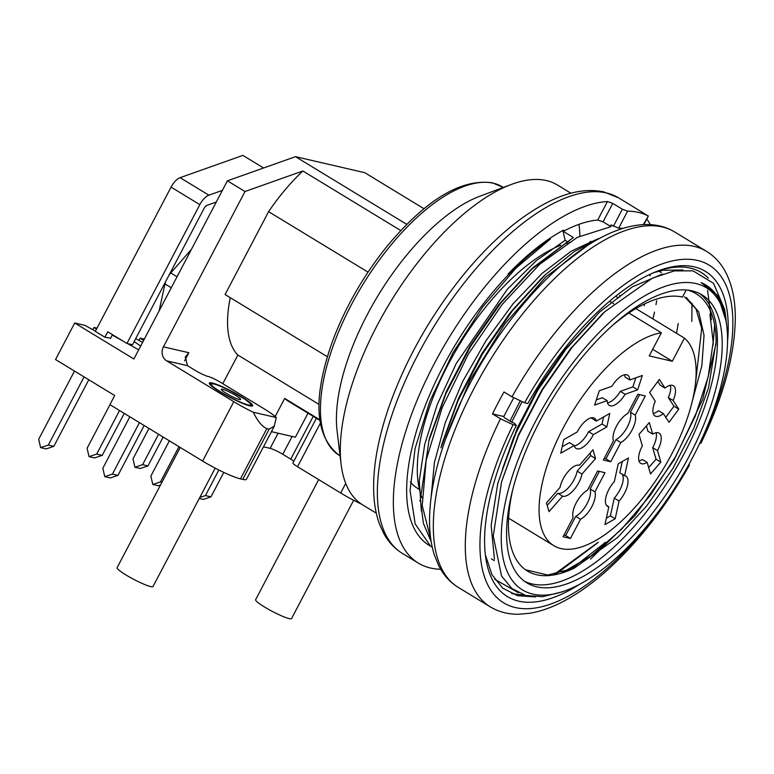 <?xml version="1.0" encoding="UTF-8"?>
<svg xmlns="http://www.w3.org/2000/svg" width="774" height="774" viewBox="0 0 774 774"><rect width="100%" height="100%" fill="white"/><g stroke="black" fill="none" stroke-linecap="round" stroke-linejoin="round"><path stroke-width="1.16" d="M665.775 417.302L673.98 406.224L678.769 409.146L669.036 422.294L663.366 413.626A17.686 7.73 -58.7 0 1 654.998 415.967A17.686 7.73 -58.7 0 1 655.278 401.242L649.609 392.573L659.342 379.424L665.011 388.093L660.212 385.171L657.813 381.495M663.366 413.626L658.577 410.704A17.686 7.73 121.3 0 1 653.227 413.48M673.98 406.224L668.31 397.555L673.109 400.477L678.769 409.146M665.011 388.093A17.686 7.73 -58.7 0 1 672.345 385.326A17.686 7.73 -58.7 0 1 673.38 385.752A17.686 7.73 -58.7 0 1 673.109 400.477M668.31 397.555A17.686 7.73 121.3 0 0 670.352 385.326M604.204 458.411L605.945 458.818L616.017 439.632L620.816 442.554L610.744 461.739L603.352 460.027L613.424 440.851A17.686 7.73 -58.7 0 1 616.462 426.184A17.686 7.73 -58.7 0 1 627.811 413.442L637.882 394.266L645.274 395.969L635.202 415.154L630.404 412.232L639.624 394.663M610.744 461.739L605.945 458.818M635.202 415.154A17.686 7.73 -58.7 0 1 632.164 429.812A17.686 7.73 -58.7 0 1 620.816 442.554M616.017 439.632A17.686 7.73 121.3 0 0 627.366 426.9A17.686 7.73 121.3 0 0 630.404 412.232M648.68 467.631L656.052 459.214L652.695 447.682L657.494 450.594L660.851 462.126L650.518 473.93L647.151 462.397A17.686 7.73 -58.7 0 1 640.727 463.365A17.686 7.73 -58.7 0 1 642.352 445.921L638.985 434.388L649.328 422.585L652.685 434.117L647.896 431.205L646.367 425.971M660.851 462.126L656.052 459.214M647.151 462.397L642.352 459.485A17.686 7.73 121.3 0 1 638.956 460.878M652.685 434.117A17.686 7.73 -58.7 0 1 658.074 432.734A17.686 7.73 -58.7 0 1 659.109 433.15A17.686 7.73 -58.7 0 1 657.494 450.594M652.695 447.682A17.686 7.73 121.3 0 0 656.081 432.724M593.397 434.601A17.686 7.73 -58.7 0 1 576.088 448.427A17.686 7.73 -58.7 0 1 574.211 445.534L560.773 453.187L563.724 439.671L577.162 432.027A17.686 7.73 -58.7 0 1 593.435 417.786A17.686 7.73 -58.7 0 1 594.471 418.202A17.686 7.73 -58.7 0 1 596.348 421.095L609.777 413.442L606.826 426.958L593.397 434.601L588.598 431.689L602.037 424.036L603.575 416.983M602.037 424.036L606.826 426.958M562.185 446.733L569.412 442.612L574.211 445.534M574.318 445.93A17.686 7.73 121.3 0 0 588.598 431.689M591.442 417.776A17.686 7.73 121.3 0 1 591.549 418.173L596.348 421.095M606.371 518.145L610.396 515.852L614.266 498.117L619.065 501.039L615.195 518.764L604.958 524.598L608.828 506.864A17.686 7.73 -58.7 0 1 607.522 506.389A17.686 7.73 -58.7 0 1 614.363 481.534L618.242 463.8L628.478 457.966L624.599 475.7L619.8 472.788L622.267 461.507M615.195 518.764L610.396 515.852M608.828 506.864L606.506 505.451M624.599 475.7A17.686 7.73 -58.7 0 1 624.87 475.758A17.686 7.73 -58.7 0 1 625.905 476.174A17.686 7.73 -58.7 0 1 619.065 501.039M614.266 498.117A17.686 7.73 121.3 0 0 622.132 474.201M581.98 474.046A17.686 7.73 -58.7 0 1 573.727 490.048A17.686 7.73 -58.7 0 1 562.592 496.173L549.027 511.662L546.463 502.877L560.037 487.388A17.686 7.73 -58.7 0 1 568.106 471.589A17.686 7.73 -58.7 0 1 579.165 465.184A17.686 7.73 -58.7 0 1 579.416 465.261L592.99 449.762L595.554 458.556L581.98 474.046L577.181 471.124L590.755 455.634L590.03 453.148M590.755 455.634L595.554 458.556M547.189 505.364L557.802 493.261L562.592 496.173M557.802 493.261A17.686 7.73 121.3 0 0 568.929 487.136A17.686 7.73 121.3 0 0 577.181 471.124M563.917 535.144L565.659 535.55L575.73 516.364L580.529 519.286L570.457 538.462L563.075 536.759L573.147 517.574A17.686 7.73 -58.7 0 1 576.185 502.916A17.686 7.73 -58.7 0 1 587.534 490.174L597.596 470.989L604.987 472.701L594.916 491.877L590.117 488.965L599.347 471.395M570.457 538.462L565.659 535.55M594.916 491.877A17.686 7.73 -58.7 0 1 591.878 506.544A17.686 7.73 -58.7 0 1 580.529 519.286M575.73 516.364A17.686 7.73 121.3 0 0 587.079 503.622A17.686 7.73 121.3 0 0 590.117 488.965M596.328 399.858L602.375 397.71L607.174 400.632L594.616 405.083L599.299 390.764L611.857 386.313A17.686 7.73 -58.7 0 1 626.63 374.761A17.686 7.73 -58.7 0 1 627.675 375.177A17.686 7.73 -58.7 0 1 629.794 379.947L642.352 375.496L637.66 389.815L632.871 386.894L620.313 391.354A17.686 7.73 -58.7 0 1 607.522 402.906M423.968 208.709L364.748 172.679L295.494 156.667L227.411 180.826L133.873 358.991L74.72 323L55.535 359.542L114.687 395.524L109.898 404.657L202.624 461.072L233.796 401.696L166.642 360.848A10.401 9.259 103 0 1 163.449 346.849L245 191.517L302.866 170.996A124.837 54.557 121.3 0 0 268.597 211.66L225.089 294.526L327.315 356.708M308.004 413.181L295.387 437.204L271.432 431.669M318.956 404.367L237.86 355.034L222.806 383.691M275.176 416.528L284.687 398.417A137.317 60.014 121.3 0 0 288.818 401.522L319.788 420.35M319.701 419.711L284.687 398.417M140.675 346.026L134.144 341.605M135.721 338.596L142.571 342.427M143.596 340.463L140.152 338.132L144.312 339.099M138.962 340.396L140.152 338.132M112.259 335.065L122.679 340.879M127.604 343.627L138.691 349.809M92.783 329.724L93.973 327.46L97.011 328.157M96.489 329.163L93.973 327.46M263.615 167.977L242.91 155.39L180.11 177.672A12.481 5.457 -58.7 0 0 171.054 187.124L95.318 331.388L104.916 337.222L110.634 338.151M74.72 323L85.005 325.38L95.425 331.195M209.56 383.962A23.839 3.067 -152.3 0 1 209.957 383.614L214.292 384.01C215.598 384.03 221.161 386.41 231 391.16L244.681 399.074C250.534 403.447 252.914 405.615 251.821 405.586A23.839 3.067 -152.3 0 1 251.753 406.118M220.135 391.905A24.449 3.144 -152.3 0 1 209.338 383.507A24.449 3.144 -152.3 0 1 232.452 391.634A24.449 3.144 -152.3 0 1 252.256 406.05A24.449 3.144 -152.3 0 1 220.135 391.905M274.296 426.213L246.422 479.319A31.212 4.015 -152.3 0 1 242.765 479.396L269.149 429.154L266.837 428.622L240.462 478.864A31.212 4.015 -152.3 0 1 202.624 461.072M242.765 479.396L240.462 478.864M269.149 429.154L274.228 426.184L276.27 417.544A31.212 4.015 27.7 0 0 263.808 408.633L220.638 382.375A10.401 1.335 27.7 0 0 208.032 376.445A10.401 1.335 -152.3 0 1 195.416 370.514L187.424 365.657L166.642 360.848M233.796 401.696A31.212 4.015 27.7 0 0 253.311 412.242L276.27 417.544M253.311 412.242C257.665 421.25 262.173 426.716 266.837 428.622M163.449 346.849L188.846 352.721L185.392 356.901L187.424 365.657M227.411 180.826L245 191.517M230.275 297.68A124.837 54.557 121.3 0 0 237.86 355.034M637.66 389.815L625.111 394.266A17.686 7.73 -58.7 0 1 609.293 405.402A17.686 7.73 -58.7 0 1 607.174 400.632M625.111 394.266L620.313 391.354M635.841 377.809L632.871 386.894M624.647 374.751A17.686 7.73 -58.7 0 1 624.995 377.035L629.794 379.947M635.899 308.584L684.448 338.122L672.306 361.245L649.212 355.914L661.364 332.781L628.865 313.015M672.306 361.245L652.685 349.306M613.676 303.776L612.931 303.321M611.257 302.305L609.544 301.26M684.448 338.122A122.756 53.648 -58.7 0 1 661.17 472.324A122.756 53.648 -58.7 0 1 553.797 545.66A122.756 53.648 -58.7 0 1 561.169 431.969A122.756 53.648 -58.7 0 1 661.364 332.781M615.63 296.258L618.213 297.826M368.018 272.129L268.597 211.66M400.748 230.546L302.866 170.996M295.494 156.667L406.747 224.344M361.574 504.184A31.212 4.015 -152.3 0 1 340.686 492.99L297.516 466.732A10.401 1.335 -152.3 0 1 292.92 462.958L316.382 418.279M293.849 461.198A10.401 1.335 27.7 0 0 290.763 459.137L282.762 454.28A10.401 1.335 27.7 0 0 270.155 448.349L263.489 446.801M562.069 591.887L542.622 596.696L525.71 595.487L511.846 588.492L501.552 576.011L493.251 536.121L501.562 481.825L518.377 435.83L542.526 389.709L572.131 347.303L604.813 311.709L652.627 278.021L674.28 270.91L693.02 270.842L713.531 283.313L724.638 309.465A187.25 81.831 -58.7 0 1 725.432 314.815L726.099 320.31M440.938 447.807L457.937 400.893L482.541 353.834L512.485 310.645L545.544 274.596L574.211 251.579L601.34 237.444M431.195 541.781L423.397 523.34L420.359 499.627L428.989 440.445L446.008 393.434L470.544 346.491L500.555 303.273L533.663 267.175L573.36 237.502L563.279 231.368L563.578 230.101C545.389 239.853 526.871 254.53 507.996 274.141C522.334 259.59 536.479 247.893 550.42 239.04L515.9 268.191L482.502 307.123L453.022 352.721L429.841 401.3L415.058 448.562L410.085 490.571L415.164 523.93L430.17 545.544M623.118 228.34L618.678 228.185L611.025 224.876L610.996 226.647L577.288 237.376L539.71 264.234L502.142 304.463L468.231 354.298L442.06 407.898L426.174 460.143L422.227 505.596L430.818 539.304M587.243 245.716L545.776 277.024L504.871 323.88L469.982 380.334L445.331 439.69M610.996 226.647L603.072 221.828L597.731 220.029A187.25 81.831 121.3 0 0 563.279 231.368M554.136 574.424L598.341 542.168M513.704 397.846L503.758 416.509L504.271 417.583L510.008 421.075L520.118 401.106M494.663 579.252L518.357 592.691M501.562 481.825L518.503 434.707L541.955 389.815L570.699 348.503L602.23 314.08M716.066 343.656L702.705 399.249L674.231 459.679L635.019 515.629L590.504 559.118M442.225 443.163L458.508 398.329L481.979 353.379L510.676 312.086L542.197 277.673M430.257 435.907L446.472 391.141L470.002 346.152L498.63 304.83L530.171 270.474L573.36 237.502M521.957 401.89L511.711 422.111L514.362 423.223L516.335 425.448L513.104 424.694L500.478 418.763L492.487 413.906L503.758 416.509M653.788 272.642L662.912 270.261L682.929 269.991M714.605 324.722L713.018 345.552M604.001 543.493L570.283 569.828M566.8 241.343L565.117 240.327L562.891 230.468M565.117 240.327L536.411 260.557L507.473 289.089L456.234 363.509L437.233 404.56L424.703 444.46L419.276 480.857L421.366 511.14M598.341 238.605L571.222 251.153L542.023 273.454L512.969 303.921L485.917 340.821L462.717 381.389L445.195 422.856L434.378 462.678L431.05 497.934M662.563 274.015L632.339 286.873L599.444 312.203L566.849 347.923L537.369 390.851L513.655 437.445L497.759 483.566L491.142 525.352L494.431 559.128M726.196 321.423L717.866 295.658L701.138 282.636A178.929 78.193 121.3 0 1 705.791 284.996L705.665 284.919M535.598 596.928L517.554 595.69L502.8 588.211L491.945 574.734L485.617 555.519M511.711 422.111L510.008 421.075M597.731 220.029L607.445 201.53L612.756 203.388L622.354 209.222L627.627 211.147A208.061 90.926 -58.7 0 1 638.366 212.386A208.061 90.926 -58.7 0 1 647.944 215.849L635.144 207.935A208.061 90.926 121.3 0 1 635.396 208.09M643.339 224.615L648.322 216.014M607.445 201.53A208.061 90.926 121.3 0 0 433.779 364.641A208.061 90.926 121.3 0 0 418.337 563.104A208.061 90.926 121.3 0 0 440.706 569.267M652.908 318.936A208.061 90.926 121.3 0 0 654.485 312.067M655.984 304.627A208.061 90.926 121.3 0 0 656.691 300.699M650.354 224.634A208.061 90.926 121.3 0 0 646.783 218.965M550.42 239.04A187.25 81.831 121.3 0 0 425.874 404.086A187.25 81.831 121.3 0 0 429.144 545.331L432.26 547.218M644.22 305.759A187.25 81.831 121.3 0 0 644.481 303.959M418.337 563.104L402.345 553.381A208.061 90.926 121.3 0 1 425.245 341.228A208.061 90.926 121.3 0 1 606.39 192.939A208.061 90.926 121.3 0 1 618.61 197.863L635.144 207.935M695.923 283.555A176.849 77.284 121.3 0 0 522.45 449.084A176.849 77.284 121.3 0 0 566.152 590.417A176.849 77.284 121.3 0 0 680.433 479.009A176.849 77.284 121.3 0 0 726.815 326.299A176.849 77.284 121.3 0 0 695.923 283.555M726.815 326.299L726.544 323.996A178.929 78.193 121.3 0 0 705.791 284.996M692.091 290.869A168.529 73.646 121.3 0 0 545.36 410.984A168.529 73.646 121.3 0 0 526.813 582.822A168.529 73.646 121.3 0 0 677.327 477.113A168.529 73.646 121.3 0 0 701.989 294.865A168.529 73.646 121.3 0 0 692.091 290.869M524.482 581.264A168.529 73.646 121.3 0 0 672.529 474.201A168.529 73.646 121.3 0 0 699.522 293.51M686.228 289.979L682.494 297.081A158.128 69.099 121.3 0 0 612.389 325.535M512.862 489.158A158.128 69.099 121.3 0 0 527.423 571.019A158.128 69.099 121.3 0 0 574.269 568.106L617.575 537.543L646.658 505.983L672.838 468.531L693.891 428.07L708.529 387.793L716.114 341.731A166.449 72.737 121.3 0 0 696.107 293.723A166.449 72.737 121.3 0 0 687.709 290.124M591.442 241.662A158.128 69.099 121.3 0 0 591.365 241.643A158.128 69.099 121.3 0 0 590.194 241.391M567.555 242.997A158.128 69.099 121.3 0 0 565.175 243.723M560.734 245.29A158.128 69.099 121.3 0 0 451.503 358.285A158.128 69.099 121.3 0 0 422.004 497.711M619.539 297.042A158.128 69.099 121.3 0 0 619.606 295.397M684.487 296.8L695.961 308.836L701.689 328.369L695.449 384.165M591.588 320.678L563.811 350.941L538.356 387.581L517.603 427.325L503.206 466.916M692.343 400.99L701.863 365.744L704.04 335.316L698.719 311.893L686.374 297.535M574.269 568.106L547.702 575.043L526.494 570.003M410.317 481.931A144.603 63.197 121.3 0 0 417.737 488.462L419.431 489.497M570.941 193.219L557.435 185.005A187.25 81.831 121.3 0 0 546.434 180.574A187.25 81.831 121.3 0 0 511.208 184.493L479.793 196.248A157.083 68.644 121.3 0 0 378.283 295.204A157.083 68.644 121.3 0 0 337.077 430.847L341.082 464.148A187.25 81.831 121.3 0 0 362.793 504.967L376.299 513.181M511.208 184.493A187.25 81.831 121.3 0 0 390.202 302.46A187.25 81.831 121.3 0 0 341.082 464.148M419.692 500.826A187.25 81.831 121.3 0 0 420.379 500.488M579.89 236.041A187.25 81.831 121.3 0 0 578.952 224.344M595.129 317.369L565.842 349.267L539.091 387.697L517.187 429.57L501.997 471.26M562.263 572.615L591.346 555.751L621.58 529.232L650.383 495.244L675.518 456.641L695.294 416.044L708.2 376.812L713.164 342.098L709.942 314.35M707.591 290.385L711.364 319.739M597.17 543.28L555.838 574.134M524.424 595.119L511.701 593.648M579.852 584.157A190.375 83.195 -58.7 0 1 485.395 555.132A190.375 83.195 -58.7 0 1 516.335 425.448M492.487 413.906A208.061 90.926 -58.7 0 1 498.079 402.906A208.061 90.926 -58.7 0 1 504 391.983L511.991 396.839L524.608 402.77L527.849 403.525A190.375 83.195 -58.7 0 1 658.355 270.813A190.375 83.195 -58.7 0 1 727.56 341.344M656.71 271.442A187.25 81.831 -58.7 0 1 701.331 272.545A187.25 81.831 -58.7 0 1 708.374 278.137M662.912 270.261L654.098 272.506M691.83 321.374L691.995 303.089M688.444 465.232L689.421 465.164L688.947 464.323M700.934 443.231L699.754 443.27M678.217 323.455A190.375 83.195 -58.7 0 1 676.505 333.284M199.798 497.459L205.439 495.583L218.858 470.002M205.439 495.583L210.973 496.86L203.301 499.424L199.257 498.485M223.812 472.411L210.973 496.86M163.14 437.049L147.979 465.919L142.59 464.681L158.564 434.262M148.966 428.428L133.002 458.847L134.918 467.244L142.59 464.681M147.979 465.919L140.307 468.483L134.918 467.244M178.958 446.675L160.47 481.912L161.96 482.25M160.499 485.027L158.331 485.753L152.788 484.476L160.47 481.912M169.371 440.841L150.872 476.078L152.788 484.476M191.42 249.373L170.754 272.97L177.033 276.782M124.266 413.403L102.236 455.364L96.692 454.077L119.554 410.539M102.236 455.364L94.563 457.927L89.02 456.641L96.692 454.077M159.105 310.935L164.997 283.932A12.481 5.457 -58.7 0 1 165.742 281.417M168.974 275.244A12.481 5.457 -58.7 0 1 170.754 272.97M89.02 456.641L87.104 448.243L109.966 404.705M139.436 422.633L112.433 474.075L117.967 475.362L110.295 477.926L104.761 476.639L112.433 474.075M144.148 425.497L117.967 475.362M129.848 416.799L102.836 468.241L104.761 476.639M74.488 371.075L38.7 439.235L40.616 447.633L48.298 445.069L84.076 376.909M88.787 379.773L53.832 446.346L48.298 445.069M104.916 337.222L107.76 331.804L126.946 343.472L132.489 344.749L204.036 208.467A4.16 1.819 -58.7 0 1 207.055 205.323L216.265 202.053M112.472 334.668L110.45 338.499M222.39 190.385L208.893 195.174A12.481 5.457 121.3 0 0 199.837 204.636L126.946 343.472M53.832 446.346L46.159 448.91L40.616 447.633M318.675 479.609L255.633 599.695A20.288 2.612 27.7 0 0 268.346 609.244A20.288 2.612 27.7 0 0 289.176 618.61A20.288 2.612 27.7 0 0 291.556 618.561L353.66 500.265M180.236 447.449L117.116 567.671A20.288 2.612 27.7 0 0 129.829 577.22A20.288 2.612 27.7 0 0 150.659 586.586A20.288 2.612 27.7 0 0 153.029 586.528L215.191 468.135M248.173 404.87A22.369 2.873 27.7 0 0 230.991 391.18A22.369 2.873 27.7 0 0 213.798 387.203A22.369 2.873 27.7 0 0 248.173 404.87M239.379 399.519A10.923 1.403 27.7 0 0 240.656 399.49A10.923 1.403 27.7 0 0 231.639 393.173A10.923 1.403 27.7 0 0 221.316 389.341A10.923 1.403 27.7 0 0 228.166 394.479A10.923 1.403 27.7 0 0 239.379 399.519M188.846 352.721L184.57 360.858M340.686 492.99L345.717 483.402M320.262 423.407L297.516 466.732M313.218 416.364L290.763 459.137M282.762 454.28L292.127 436.449M270.155 448.349L278.098 433.208M627.627 211.147L618.678 228.185M613.376 226.308L622.354 209.222M612.756 203.388L603.072 221.828M502.597 186.96A157.083 68.644 121.3 0 0 493.357 183.235A157.083 68.644 121.3 0 0 356.601 295.184A157.083 68.644 121.3 0 0 339.302 455.364C314.776 436.449 312.396 398.736 332.162 342.205C345.088 307.481 363.596 275.244 387.697 245.474C426.455 199.382 461.352 178.504 492.38 182.828L503.361 187.434M500.478 418.763A208.061 90.926 -58.7 0 0 490.281 606.874L458.305 587.418A208.061 90.926 -58.7 0 1 474.094 388.316A208.061 90.926 -58.7 0 1 674.57 231.91L706.546 251.357A208.061 90.926 -58.7 0 0 511.991 396.839M655.394 515.455A197.66 86.378 -58.7 0 1 503.003 602.424A197.66 86.378 -58.7 0 1 513.104 424.694M524.608 402.77A197.66 86.378 -58.7 0 1 696.706 260.248A197.66 86.378 -58.7 0 1 701.283 440.019M164.997 283.932L171.277 287.744M180.11 177.672L208.893 195.174M171.054 187.124L199.837 204.636M185.121 357.53L185.441 356.92M508.595 518.164L553.797 545.66M604.794 311.69L602.317 313.992M442.244 443.047L440.987 447.546M542.361 277.518L545.786 274.335M430.257 435.752L428.999 440.251M530.374 270.223L533.789 267.04M603.943 543.551L605.258 542.322M648.36 215.965L643.833 224.595M566.152 590.417L562.088 591.936M650.392 275.65L649.009 274.809M569.113 242.039L568.513 241.672M340.086 455.838L339.302 455.364M402.345 553.381C394.75 548.698 388.645 542.226 384.03 533.973L379.676 524.579C376.067 514.894 374.065 503.893 373.678 491.587C372.981 466.422 378.138 437.997 389.148 406.311C405.953 359.136 430.77 315.231 463.616 274.615C492.1 239.998 520.863 215.511 549.898 201.134C569.49 191.546 587.505 188.479 603.933 191.933L618.61 197.863M591.607 320.659L595.032 317.456M503.187 466.964L501.929 471.472M661.306 272.554L658.984 271.132M494.296 560.608L491.403 558.847M490.281 606.874C498.698 611.905 508.17 614.372 518.706 614.246L530.016 613.231C540.61 611.431 551.63 607.532 563.085 601.553C577.897 593.813 592.913 583.083 608.132 569.374C638.86 541.384 665.94 506.67 689.373 465.251M700.983 443.134C723.293 397.13 734.729 355.614 735.3 318.578C735.397 300.738 732.33 285.558 726.08 273.038C721.349 263.702 714.837 256.484 706.546 251.357M458.305 587.418C449.965 582.261 443.425 574.985 438.684 565.571L434.388 555.055C431.118 544.828 429.502 533.247 429.551 520.322C429.609 504.571 431.95 487.397 436.575 468.821C443.454 441.432 454.425 413.345 469.499 384.543C503.332 319.575 555.432 261.022 601.456 237.386C617.294 229.046 632.232 224.76 646.261 224.528C656.749 224.431 666.191 226.888 674.57 231.91"/></g></svg>

